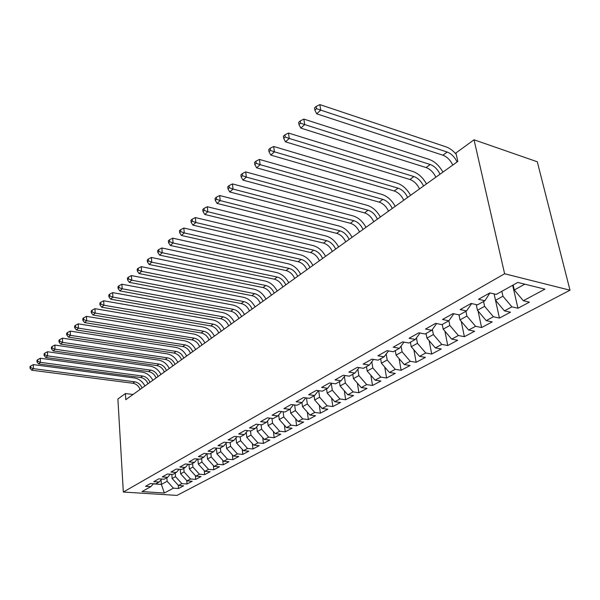 <?xml version="1.0" encoding="UTF-8"?>
<svg xmlns="http://www.w3.org/2000/svg" width="600" height="600" viewBox="0 0 600 600"><rect width="100%" height="100%" fill="white"/><g stroke="black" fill="none" stroke-linecap="round" stroke-linejoin="round"><path stroke-width="0.9" d="M133.058 394.47L125.407 393.533L125.782 399.683L457.808 161.438L455.947 152.955L474.03 139.792L537.293 161.775L570 290.205L177 495.405L123.323 492.037L504.615 273.765L570 290.205M161.047 479.873L161.385 484.433L164.363 493.02L173.422 488.168L178.538 488.505L183.608 485.82L178.47 485.46L181.875 483.638L187.028 483.998L192.225 481.237L187.05 480.87L190.538 478.995L195.728 479.377L201.06 476.55L195.847 476.153L199.425 474.232L204.653 474.638L210.12 471.735L204.87 471.315L208.545 469.35L213.81 469.77L219.42 466.793L214.132 466.357L217.913 464.332L223.208 464.783L228.968 461.722L223.642 461.265L227.52 459.188L232.86 459.66L238.77 456.518L233.407 456.03L237.39 453.9L242.767 454.395L248.843 451.17L243.442 450.66L247.538 448.463L252.952 448.987L259.192 445.673L253.755 445.132L257.962 442.882L263.415 443.43L269.835 440.018L264.353 439.455L268.68 437.138L274.17 437.715L280.77 434.213L275.257 433.612L279.705 431.235L285.233 431.835L292.028 428.228L286.478 427.605L291.053 425.153L296.618 425.79L303.615 422.077L298.02 421.425L302.737 418.897L308.34 419.565L315.54 415.74L309.915 415.05L314.767 412.447L320.407 413.153L327.825 409.215L322.163 408.487L327.165 405.81L332.843 406.553L340.493 402.495L334.785 401.73L339.945 398.963L345.66 399.743L353.543 395.558L347.805 394.755L353.13 391.905L358.882 392.722L367.013 388.403L361.237 387.562L366.728 384.615L372.517 385.478L380.91 381.022L375.097 380.13L380.767 377.093L386.595 378.007L395.257 373.403L389.415 372.465L395.272 369.33L401.13 370.282L410.085 365.528L404.205 364.545L410.257 361.298L416.153 362.303L425.408 357.39L419.498 356.347L425.76 352.995L431.685 354.053L441.255 348.968L435.315 347.88L441.795 344.407L447.75 345.525L457.658 340.26L451.68 339.112L458.393 335.513L464.377 336.69L474.638 331.237L468.638 330.03L475.59 326.303L481.597 327.54L492.232 321.9L486.202 320.618L493.41 316.755L499.447 318.06L510.472 312.21L504.42 310.86L511.89 306.855L517.957 308.235L529.395 302.16L523.32 300.735L514.29 289.972L524.805 284.175M164.363 493.02L141.975 491.588L150.847 486.653L153.435 483.735M523.32 300.735L544.942 289.155L517.778 282.435L496.26 294.413L489.862 292.913L478.522 299.28L484.905 300.735L477.472 304.868L471.105 303.45L460.185 309.577L466.537 310.95L459.382 314.933L453.045 313.59L442.522 319.5L448.845 320.798L441.945 324.638L435.638 323.362L425.505 329.062L431.79 330.293L425.138 333.998L418.86 332.79L409.08 338.28L415.327 339.45L408.908 343.028L402.675 341.88L393.232 347.183L399.442 348.293L393.248 351.743L387.053 350.655L377.933 355.778L384.105 356.835L378.112 360.165L371.955 359.138L363.142 364.087L369.27 365.085L363.48 368.31L357.36 367.327L348.84 372.12L354.93 373.065L349.327 376.185L343.252 375.255L335.002 379.89L341.055 380.79L335.632 383.812L329.595 382.928L321.615 387.412L327.623 388.268L322.365 391.192L316.38 390.353L308.647 394.695L314.61 395.505L309.517 398.34L303.57 397.545L296.077 401.752L302.002 402.525L297.067 405.27L291.157 404.513L283.897 408.592L289.778 409.327L284.993 411.99L279.127 411.27L272.077 415.23L277.92 415.928L273.278 418.515L267.45 417.832L260.618 421.673L266.407 422.332L261.9 424.845L256.125 424.192L249.487 427.92L255.24 428.55L250.86 430.987L245.123 430.373L238.673 433.995L244.388 434.588L240.135 436.957L234.442 436.373L228.173 439.89L233.843 440.46L229.71 442.763L224.055 442.2L217.965 445.62L223.59 446.168L219.57 448.403L213.96 447.87L208.042 451.2L213.623 451.71L209.715 453.893L204.142 453.382L198.382 456.623L203.925 457.11L200.115 459.225L194.595 458.752L188.985 461.903L194.483 462.36L190.785 464.423L185.303 463.972L179.843 467.04L185.295 467.475L181.688 469.485L176.25 469.058L170.933 472.043L176.347 472.455L172.83 474.412L167.438 474.007L162.255 476.918L167.632 477.308L164.205 479.213L158.843 478.83L153.795 481.665L159.135 482.04L155.79 483.9L150.472 483.533L145.553 486.293L150.847 486.653M501.84 291.308L502.942 296.22L495.525 300.308L494.107 293.91M511.89 306.855L502.942 296.22M504.42 310.86L495.525 300.308M483.548 301.485L484.597 306.33L477.442 310.267L476.235 304.59M493.41 316.755L484.597 306.33M486.202 320.618L477.442 310.267M484.905 300.735L489.952 292.935M465.915 311.303L466.905 316.08L460.005 319.882L458.978 314.85M475.59 326.303L466.905 316.08M468.638 330.03L460.005 319.882M466.537 310.95L471.645 303.57M448.89 320.737L449.842 325.485L443.183 329.153L442.26 324.465M458.393 335.513L449.842 325.485M451.68 339.112L443.183 329.153M448.845 320.798L453.81 313.755M432.382 329.46L433.365 334.56L426.938 338.1L426.06 333.48M441.795 344.407L433.365 334.56M435.315 347.88L426.938 338.1M431.79 330.293L436.612 323.565M416.452 337.913L417.45 343.327L411.24 346.755L410.408 342.195M425.76 352.995L417.45 343.327M419.498 356.347L411.24 346.755M415.327 339.45L420.022 333.015M401.062 346.11L402.075 351.803L396.067 355.118L395.272 350.618M410.257 361.298L402.075 351.803M404.205 364.545L396.067 355.118M399.442 348.293L404.01 342.127M386.183 354.06L387.202 360L381.39 363.202L380.64 358.763M395.272 369.33L387.202 360M389.415 372.465L381.39 363.202M384.105 356.835L388.537 350.918M371.79 361.77L372.81 367.928L367.178 371.032L366.472 366.645M380.767 377.093L372.81 367.928M375.097 380.13L367.178 371.032M369.27 365.085L373.59 359.407M357.87 369.248L358.875 375.608L353.423 378.608L352.748 374.28M366.728 384.615L358.875 375.608M361.237 387.562L353.423 378.608M354.93 373.065L359.13 367.612M344.385 376.515L345.382 383.048L340.103 385.95L339.457 381.675M353.13 391.905L345.382 383.048M347.805 394.755L340.103 385.95M341.055 380.79L345.135 375.548M331.32 383.565L332.303 390.248L327.18 393.067L326.572 388.853M339.945 398.963L332.303 390.248M334.785 401.73L327.18 393.067M327.623 388.268L331.597 383.22M318.697 390.675L319.62 397.237L314.655 399.975L314.077 395.805M327.165 405.81L319.62 397.237M322.163 408.487L314.655 399.975M314.61 395.505L318.48 390.645M306.495 397.935L307.32 404.018L302.505 406.673L301.957 402.548M314.767 412.447L307.32 404.018M309.915 415.05L302.505 406.673M302.002 402.525L305.767 397.838M294.653 404.963L295.388 410.595L290.707 413.168L290.153 408.862M302.737 418.897L295.388 410.595M298.02 421.425L290.707 413.168M289.778 409.327L293.438 404.805M283.14 411.765L283.793 416.978L279.255 419.482L278.7 414.975M291.053 425.153L283.793 416.978M286.478 427.605L279.255 419.482M277.92 415.928L281.49 411.562M271.957 418.357L272.543 423.18L268.125 425.61L267.57 420.923M279.705 431.235L272.543 423.18M275.257 433.612L268.125 425.61M266.407 422.332L269.888 418.118M261.082 424.748L261.6 429.21L257.31 431.572L256.763 426.72M268.68 437.138L261.6 429.21M264.353 439.455L257.31 431.572M255.24 428.55L258.623 424.47M250.507 430.95L250.965 435.067L246.795 437.37L246.248 432.368M257.962 442.882L250.965 435.067M253.755 445.132L246.795 437.37M244.388 434.588L247.688 430.643M240.218 436.912L240.63 440.768L236.572 443.002L236.032 437.865M247.538 448.463L240.63 440.768M243.442 450.66L236.572 443.002M233.843 440.46L237.06 436.643M230.175 442.5L230.565 446.31L226.62 448.485L226.087 443.22M237.39 453.9L230.565 446.31M233.407 456.03L226.62 448.485M223.59 446.168L226.725 442.47M220.403 447.938L220.778 451.702L216.93 453.825L216.413 448.447M227.52 459.188L220.778 451.702M223.642 461.265L216.93 453.825M213.623 451.71L216.683 448.132M210.892 453.232L211.245 456.96L207.502 459.022L207 453.645M217.913 464.332L211.245 456.96M214.132 466.357L207.502 459.022M203.925 457.11L206.91 453.638M201.63 458.385L201.96 462.075L198.315 464.085L197.865 459.03M208.545 469.35L201.96 462.075M204.87 471.315L198.315 464.085M194.483 462.36L197.4 458.993M192.6 463.41L192.915 467.055L189.36 469.013L188.955 464.272M199.425 474.232L192.915 467.055M195.847 476.153L189.36 469.013M185.295 467.475L188.137 464.205M183.803 468.308L184.102 471.915L180.637 473.827L180.27 469.373M190.538 478.995L184.102 471.915M187.05 480.87L180.637 473.827M176.347 472.455L179.123 469.283M175.222 473.085L175.507 476.647L172.132 478.515L171.803 474.338M181.875 483.638L175.507 476.647M178.47 485.46L172.132 478.515M167.632 477.308L170.34 474.225M166.86 477.743L167.123 481.268L161.385 484.433L153.308 483.877M173.422 488.168L167.123 481.268M159.135 482.04L161.782 479.04M125.407 393.533L117.892 399L123.323 492.037M474.03 139.792L504.615 273.765M513.143 285.015L514.29 289.972M178.538 488.505L178.275 485.25M187.028 483.998L186.735 480.525M195.728 479.377L195.405 475.673M204.653 474.638L204.292 470.685M213.81 469.77L213.413 465.555M223.208 464.783L222.765 460.29M232.86 459.66L232.365 454.875M242.767 454.395L242.228 449.295M252.952 448.987L252.345 443.558M263.415 443.43L262.748 437.655M274.17 437.715L273.428 431.565M285.233 431.835L284.415 425.287M296.618 425.79L295.718 418.815M308.34 419.565L307.335 412.14M320.407 413.153L319.298 405.24M332.843 406.553L331.612 398.115M345.66 399.743L344.303 390.75M358.882 392.722L357.368 383.13M372.517 385.478L370.845 375.24M386.595 378.007L384.735 367.072M401.13 370.282L399.067 358.597M416.153 362.303L413.865 349.808M431.685 354.053L429.135 340.673M447.75 345.525L444.915 331.178M464.377 336.69L461.22 321.3M481.597 327.54L478.072 311.017M499.447 318.06L494.092 293.903M517.957 308.235L512.662 285.285M140.108 389.408C138.667 385.935 136.245 383.88 132.855 383.243L31.688 370.207L33.412 368.655L30.727 367.627L30.69 366.015L30 366.638L30.037 368.257L30.727 367.627M142.058 388.005C140.61 384.525 138.188 382.462 134.79 381.825L33.412 368.655L33.315 364.612L134.535 377.993C139.087 378.803 142.538 381.465 144.885 385.98M33.315 364.612L30.69 366.015M30.037 368.257L31.688 370.207M147.99 383.752C146.52 380.243 144.083 378.157 140.663 377.505L38.648 363.938L40.418 362.347L37.695 361.312L37.657 359.678L36.953 360.315L36.99 361.95L37.695 361.312M149.985 382.32C148.515 378.795 146.07 376.702 142.642 376.043L40.418 362.347L40.312 358.26L142.373 372.18C146.962 373.013 150.45 375.712 152.82 380.28M40.312 358.26L37.657 359.678M36.99 361.95L38.648 363.938M156.06 377.955C154.575 374.407 152.108 372.293 148.665 371.618L45.803 357.51L47.617 355.875L44.858 354.825L44.812 353.168L44.085 353.827L44.13 355.478L44.858 354.825M158.115 376.485C156.615 372.923 154.148 370.808 150.697 370.125L47.617 355.875L47.49 351.743L150.413 366.218C155.032 367.08 158.55 369.817 160.958 374.445M47.49 351.743L44.812 353.168M44.13 355.478L45.803 357.51M164.34 372.015C162.825 368.423 160.335 366.278 156.863 365.587L53.145 350.903L55.012 349.222L52.207 348.157L52.155 346.493L51.412 347.168L51.465 348.832L52.207 348.157M166.447 370.507C164.925 366.907 162.428 364.755 158.947 364.058L55.012 349.222L54.87 345.053L158.648 360.105C163.305 360.998 166.86 363.78 169.305 368.452M54.87 345.053L52.155 346.493M51.465 348.832L53.145 350.903M172.83 365.925C171.292 362.288 168.773 360.112 165.278 359.4L60.682 344.115L62.602 342.39L59.767 341.317L59.707 339.63L58.943 340.32L59.002 342.007L59.767 341.317M174.99 364.38C173.445 360.735 170.917 358.545 167.415 357.825L62.602 342.39L62.453 338.175L167.093 353.843C171.788 354.757 175.38 357.585 177.863 362.317M62.453 338.175L59.707 339.63M59.002 342.007L60.682 344.115M181.545 359.678C179.977 355.995 177.435 353.79 173.91 353.048L68.438 337.14L70.41 335.37L67.53 334.282L67.463 332.572L66.675 333.293L66.742 334.995L67.53 334.282M183.757 358.087C182.183 354.397 179.632 352.185 176.1 351.435L70.41 335.37L70.238 331.103L175.762 347.407C180.495 348.36 184.118 351.225 186.637 356.017M70.238 331.103L67.463 332.572M66.742 334.995L68.438 337.14M190.477 353.257C188.887 349.538 186.315 347.295 182.767 346.538L76.403 329.978L78.427 328.147L75.51 327.053L75.435 325.327L74.625 326.062L74.7 327.78L75.51 327.053M192.75 351.63C191.153 347.903 188.572 345.653 185.017 344.88L78.427 328.147L78.24 323.843L184.657 340.808C189.428 341.79 193.087 344.707 195.645 349.553M78.24 323.843L75.435 325.327M74.7 327.78L76.403 329.978M199.657 346.68C198.038 342.915 195.435 340.635 191.858 339.847L84.6 322.605L86.685 320.722L83.715 319.612L83.633 317.865L82.808 318.623L82.883 320.362L83.715 319.612M201.99 345.007C200.362 341.228 197.752 338.94 194.167 338.153L86.685 320.722L86.475 316.365L193.792 334.035C198.593 335.048 202.298 338.01 204.885 342.923M86.475 316.365L83.633 317.865M82.883 320.362L84.6 322.605M209.077 339.915C207.428 336.105 204.803 333.795 201.195 332.978L93.03 315.015L95.175 313.087L92.16 311.962L92.07 310.192L91.215 310.972L91.305 312.735L92.16 311.962M211.47 338.197C209.82 334.373 207.188 332.055 203.572 331.237L95.175 313.087L94.95 308.678L203.167 327.075C208.013 328.125 211.748 331.132 214.38 336.105M94.95 308.678L92.07 310.192M91.305 312.735L93.03 315.015M218.752 332.97C217.08 329.115 214.425 326.767 210.788 325.928L101.7 307.215L103.913 305.228L100.852 304.08L100.755 302.303L99.877 303.097L99.975 304.882L100.852 304.08M221.212 331.207C219.532 327.337 216.87 324.975 213.225 324.135L103.913 305.228L103.665 300.772L212.805 319.928C217.688 321.015 221.46 324.075 224.138 329.108M103.665 300.772L100.755 302.303M99.975 304.882L101.7 307.215M228.697 325.837C226.995 321.93 224.31 319.538 220.65 318.675L110.64 299.175L112.913 297.127L109.8 295.972L109.703 294.165L108.795 294.99L108.9 296.79L109.8 295.972M231.233 324.022C229.515 320.1 226.822 317.7 223.155 316.83L112.913 297.127L112.65 292.62L222.705 312.585C227.625 313.702 231.442 316.815 234.157 321.915M112.65 292.62L109.703 294.165M108.9 296.79L110.64 299.175M238.928 318.495C237.188 314.543 234.472 312.112 230.782 311.22L119.835 290.895L122.183 288.788L119.025 287.618L118.913 285.788L117.983 286.642L118.087 288.465L119.025 287.618M241.53 316.627C239.782 312.66 237.06 310.222 233.362 309.322L122.183 288.788L121.898 284.228L232.89 305.032C237.847 306.188 241.702 309.353 244.462 314.52M121.898 284.228L118.913 285.788M118.087 288.465L119.835 290.895M249.442 310.95C247.673 306.945 244.928 304.478 241.208 303.555L129.322 282.368L131.738 280.192L128.528 279L128.407 277.155L127.448 278.032L127.567 279.877L128.528 279M252.12 309.03C250.343 305.01 247.59 302.535 243.862 301.605L131.738 280.192L131.43 275.58L243.36 297.263C248.355 298.462 252.255 301.68 255.06 306.915M131.43 275.58L128.407 277.155M127.567 279.877L129.322 282.368M260.257 303.188C258.457 299.13 255.683 296.618 251.933 295.665L139.102 273.57L141.593 271.327L138.33 270.12L138.195 268.252L137.205 269.16L137.333 271.02L138.33 270.12M263.017 301.215C261.202 297.142 258.42 294.623 254.663 293.655L141.593 271.327L141.255 266.663L254.138 289.267C259.17 290.513 263.108 293.782 265.965 299.093M141.255 266.663L138.195 268.252M137.333 271.02L139.102 273.57M271.395 295.2C269.558 291.082 266.752 288.532 262.972 287.543L149.183 264.495L151.755 262.178L148.44 260.962L148.297 259.072L147.27 260.002L147.413 261.892L148.44 260.962M274.23 293.16C272.385 289.035 269.572 286.478 265.785 285.48L151.755 262.178L151.395 257.46L265.23 281.04C270.3 282.322 274.282 285.66 277.185 291.045M151.395 257.46L148.297 259.072M147.413 261.892L149.183 264.495M282.862 286.972C280.987 282.803 278.153 280.207 274.343 279.18L159.593 255.127L162.248 252.743L158.873 251.505L158.722 249.593L157.665 250.553L157.815 252.465L158.873 251.505M285.78 284.873C283.897 280.695 281.055 278.085 277.237 277.05L162.248 252.743L161.858 247.965L276.653 272.565C281.76 273.9 285.788 277.29 288.743 282.75M161.858 247.965L158.722 249.593M157.815 252.465L159.593 255.127M294.675 278.498C292.763 274.267 289.89 271.627 286.05 270.57L170.34 245.46L173.085 242.993L169.65 241.74L169.485 239.805L168.39 240.803L168.555 242.73L169.65 241.74M297.683 276.337C295.763 272.1 292.882 269.445 289.035 268.373L173.085 242.993L172.665 238.163L288.42 263.835C293.565 265.215 297.638 268.673 300.645 274.207M172.665 238.163L169.485 239.805M168.555 242.73L170.34 245.46M306.847 269.76C304.897 265.478 301.995 262.785 298.125 261.69L181.44 235.47L184.275 232.92L180.788 231.653L180.608 229.695L179.475 230.722L179.655 232.673L180.788 231.653M309.952 267.532C307.987 263.235 305.077 260.535 301.2 259.425L184.275 232.92L183.825 228.03L300.555 254.835C305.737 256.267 309.855 259.793 312.915 265.403M183.825 228.03L180.608 229.695M179.655 232.673L181.44 235.47M319.395 260.752C317.407 256.41 314.468 253.673 310.575 252.532L192.923 225.142L195.847 222.51L192.292 221.22L192.105 219.24L190.935 220.298L191.123 222.278L192.292 221.22M322.597 258.457C320.595 254.1 317.647 251.347 313.748 250.2L195.847 222.51L195.368 217.56L313.058 245.558C318.285 247.042 322.447 250.635 325.56 256.327M195.368 217.56L192.105 219.24M191.123 222.278L192.923 225.142M332.347 251.46C330.315 247.058 327.337 244.267 323.415 243.09L204.788 214.47L207.817 211.74L204.202 210.435L203.993 208.425L202.785 209.528L202.987 211.53L204.202 210.435M335.647 249.09C333.608 244.68 330.623 241.875 326.692 240.683L207.817 211.74L207.3 206.73L325.965 235.987C331.222 237.525 335.438 241.185 338.61 246.968M207.3 206.73L203.993 208.425M202.987 211.53L204.788 214.47M345.712 241.875C343.635 237.413 340.62 234.562 336.668 233.34L217.072 203.415L220.208 200.595L216.517 199.267L216.3 197.235L215.055 198.375L215.265 200.4L216.517 199.267M349.118 239.43C347.032 234.945 344.01 232.087 340.05 230.85L220.208 200.595L219.653 195.517L339.285 226.103C344.587 227.708 348.847 231.435 352.08 237.3M219.653 195.517L216.3 197.235M215.265 200.4L217.072 203.415M359.505 231.968C357.39 227.445 354.337 224.542 350.355 223.275L229.785 191.977L233.04 189.053L229.282 187.703L229.042 185.648L227.752 186.825L227.985 188.88L229.282 187.703M363.03 229.447C360.9 224.903 357.84 221.985 353.85 220.702L233.04 189.053L232.447 183.915L353.048 215.895C358.38 217.56 362.692 221.37 365.985 227.325M232.447 183.915L229.042 185.648M227.985 188.88L229.785 191.977M373.763 221.745C371.595 217.147 368.513 214.192 364.5 212.873L242.962 180.12L246.33 177.09L242.498 175.725L242.25 173.64L240.907 174.863L241.155 176.94L242.498 175.725M377.4 219.127C375.225 214.522 372.127 211.545 368.108 210.218L246.33 177.09L245.7 171.885L367.26 205.35C372.63 207.083 376.995 210.968 380.355 217.013M245.7 171.885L242.25 173.64M241.155 176.94L242.962 180.12M388.5 211.17C386.287 206.505 383.16 203.49 379.118 202.118L256.62 167.828L260.115 164.685L256.207 163.305L255.945 161.197L254.55 162.458L254.812 164.565L256.207 163.305M392.265 208.47C390.03 203.79 386.895 200.752 382.853 199.373L260.115 164.685L259.44 159.42L381.96 194.445C387.368 196.245 391.785 200.22 395.205 206.355M259.44 159.42L255.945 161.197M254.812 164.565L256.62 167.828M403.74 200.228C401.475 195.495 398.31 192.42 394.245 190.995L270.795 155.085L274.418 151.822L270.435 150.413L270.15 148.275L268.702 149.587L268.987 151.725L270.435 150.413M407.632 197.438C405.353 192.69 402.18 189.593 398.107 188.153L274.418 151.822L273.69 146.483L397.162 183.172C402.607 185.04 407.077 189.097 410.565 195.33M273.69 146.483L270.15 148.275M268.987 151.725L270.795 155.085M419.513 188.91C417.195 184.11 413.985 180.968 409.897 179.483L285.502 141.847L289.267 138.458L285.202 137.032L284.895 134.865L283.395 136.23L283.702 138.39L285.202 137.032M423.54 186.023C421.207 181.2 417.99 178.035 413.895 176.542L289.267 138.458L288.495 133.05L412.897 171.495C418.38 173.445 422.903 177.593 426.465 183.922M288.495 133.05L284.895 134.865M283.702 138.39L285.502 141.847M435.847 177.195C433.47 172.312 430.222 169.102 426.105 167.558L300.788 128.1L304.702 124.575L300.548 123.127L300.218 120.93L298.657 122.347L298.987 124.538L300.548 123.127M440.018 174.195C437.632 169.297 434.37 166.072 430.245 164.512L304.702 124.575L303.87 119.1L429.195 159.405C434.707 161.438 439.283 165.675 442.928 172.11M303.87 119.1L300.218 120.93M298.987 124.538L300.788 128.1M452.768 165.053C450.33 160.095 447.045 156.81 442.905 155.205L316.673 113.805L320.745 110.137L316.507 108.667L316.155 106.448L314.528 107.917L314.88 110.137L316.507 108.667M457.095 161.947C454.643 156.968 451.342 153.667 447.195 152.047L320.745 110.137L319.86 104.595L446.085 146.88C449.678 148.14 453.075 150.645 456.263 154.387M319.86 104.595L316.155 106.448M314.88 110.137L316.673 113.805M132.855 383.243L134.79 381.825M140.663 377.505L142.642 376.043M148.665 371.618L150.697 370.125M156.863 365.587L158.947 364.058M165.278 359.4L167.415 357.825M173.91 353.048L176.1 351.435M182.767 346.538L185.017 344.88M191.858 339.847L194.167 338.153M201.195 332.978L203.572 331.237M210.788 325.928L213.225 324.135M220.65 318.675L223.155 316.83M230.782 311.22L233.362 309.322M241.208 303.555L243.862 301.605M251.933 295.665L254.663 293.655M262.972 287.543L265.785 285.48M274.343 279.18L277.237 277.05M286.05 270.57L289.035 268.373M298.125 261.69L301.2 259.425M310.575 252.532L313.748 250.2M323.415 243.09L326.692 240.683M336.668 233.34L340.05 230.85M350.355 223.275L353.85 220.702M364.5 212.873L368.108 210.218M379.118 202.118L382.853 199.373M394.245 190.995L398.107 188.153M409.897 179.483L413.895 176.542M426.105 167.558L430.245 164.512M442.905 155.205L447.195 152.047"/></g></svg>
